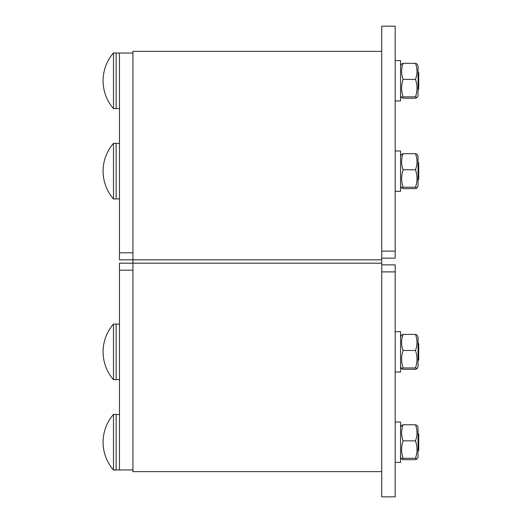 <?xml version="1.0" encoding="UTF-8"?>
<svg xmlns="http://www.w3.org/2000/svg" width="523" height="523" viewBox="0 0 523 523"><rect width="100%" height="100%" fill="white"/><g stroke="black" fill="none" stroke-linecap="round" stroke-linejoin="round"><path stroke-width="0.78" d="M381.731 471.635L132.934 471.635L132.934 259.82L381.731 259.82L381.731 271.882L395.185 271.882L395.185 264.86L381.731 264.86M132.934 469.955L119.486 469.955L119.486 270.188L132.934 270.188M381.731 258.14L395.185 258.14L395.185 251.118L381.731 251.118L381.731 258.14L395.185 258.14L381.731 258.14L381.731 263.18L119.486 263.18L119.486 270.188M381.731 271.882L381.731 496.85L395.185 496.85L395.185 271.882M132.934 263.18L132.934 51.365L381.731 51.365M116.126 53.045L119.486 53.045L119.486 259.82L132.934 259.82M395.185 251.118L395.185 26.15L381.731 26.15L381.731 251.118M415.478 334.4L416.955 335.008L415.478 334.4L403.128 334.4C401.108 339.76 401.108 345.121 403.128 350.482C401.108 356.3 401.108 362.119 403.128 367.937L401.657 368.708L403.128 369.316L415.478 369.316L416.955 368.708L415.478 367.937C417.498 362.119 417.498 356.3 415.478 350.482C417.498 345.121 417.498 339.76 415.478 334.4M401.657 335.008L403.128 334.4L401.657 335.008L400.559 336.897M418.047 433.802L418.72 433.946L418.72 450.48L418.047 450.63M113.498 414.393L113.498 470.04L116.126 470.04L116.126 414.393L113.498 414.393A42.363 42.363 0 0 0 113.498 470.04M418.047 427.252L418.047 457.174L416.955 459.07L415.478 458.292C417.498 452.473 417.498 446.655 415.478 440.837C417.498 435.476 417.498 430.115 415.478 424.761L416.955 425.362L418.047 427.252M400.559 427.252L401.657 425.362L403.128 424.761C401.108 430.115 401.108 435.476 403.128 440.837C401.108 446.655 401.108 452.473 403.128 458.292L401.657 459.07L403.128 459.671L415.478 459.671L416.955 459.07M415.478 458.292L403.128 458.292M415.478 440.837L403.128 440.837M415.478 424.761L403.128 424.761M395.185 422.041L400.559 422.041L400.559 462.391L395.185 462.391M116.126 414.478L119.486 414.478M418.047 360.269L418.72 360.125L418.72 343.591L418.047 343.448M113.498 365.767L113.498 379.678L116.126 379.678L116.126 324.038L113.498 324.038L113.498 365.767M416.955 335.008L418.047 336.897L418.047 366.819L416.955 368.708M415.478 367.937L403.128 367.937M415.478 350.482L403.128 350.482M395.185 331.687L400.559 331.687L400.559 372.03L395.185 372.03M418.72 179.409L418.72 162.875L418.047 162.731M113.498 157.233L113.498 198.962L116.126 198.962L116.126 143.322L113.498 143.322L113.498 157.233M416.955 154.292L418.047 156.181L418.047 186.103L416.955 187.992L415.478 187.221C417.498 181.403 417.498 175.584 415.478 169.766C417.498 164.405 417.498 159.044 415.478 153.684L416.955 154.292L415.478 153.684L403.128 153.684C401.108 159.044 401.108 164.405 403.128 169.766C401.108 175.584 401.108 181.403 403.128 187.221L401.657 187.992L403.128 188.6L415.478 188.6L416.955 187.992M401.657 154.292L403.128 153.684L401.657 154.292L400.559 156.181M415.478 169.766L403.128 169.766M415.478 187.221L403.128 187.221M395.185 191.313L400.559 191.313L400.559 150.97L395.185 150.97M418.047 89.198L418.72 89.054L418.72 72.52L418.047 72.37M113.498 52.96L113.498 108.607L116.126 108.607L116.126 52.96L113.498 52.96A42.363 42.363 0 0 0 113.498 108.607M418.047 67.33L418.047 95.748L416.955 97.638L415.478 96.866C417.498 91.048 417.498 85.229 415.478 79.404C417.498 74.05 417.498 68.69 415.478 63.329L416.955 63.93L418.047 65.826L418.047 67.33M400.559 65.826L401.657 63.93L403.128 63.329C401.108 68.69 401.108 74.05 403.128 79.404C401.108 85.229 401.108 91.048 403.128 96.866L401.657 97.638L403.128 98.239L415.478 98.239L416.955 97.638M415.478 63.329L403.128 63.329M415.478 79.404L403.128 79.404M415.478 96.866L403.128 96.866M395.185 60.609L400.559 60.609L400.559 100.959L395.185 100.959M116.126 108.523L119.486 108.523M132.934 252.812L119.486 252.812M119.486 53.045L132.934 53.045M400.559 457.174L401.657 459.07M116.126 469.955L119.486 469.955M113.498 324.038A42.363 42.363 0 0 0 113.498 379.678L116.126 379.678M400.559 366.819L401.657 368.708M116.126 379.593L119.486 379.593M116.126 324.123L119.486 324.123M113.498 143.322A42.363 42.363 0 0 0 113.498 198.962M400.559 186.103L401.657 187.992M116.126 198.877L119.486 198.877M116.126 143.407L119.486 143.407M400.559 95.748L401.657 97.638"/></g></svg>
